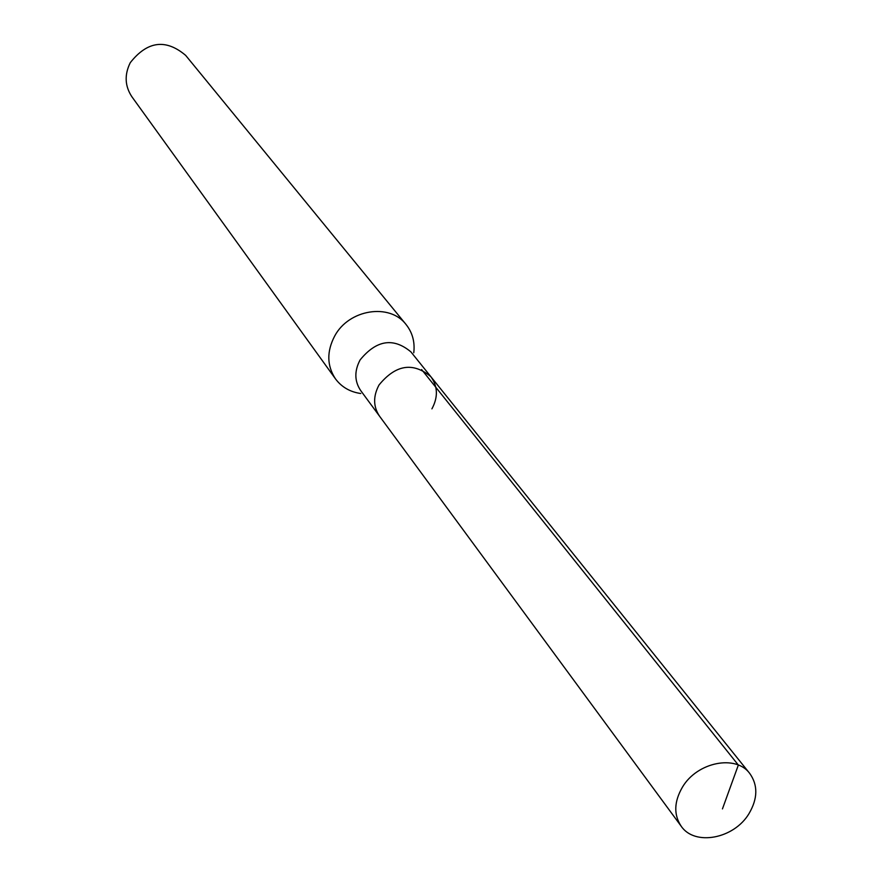 <?xml version="1.0" encoding="UTF-8"?>
<svg xmlns="http://www.w3.org/2000/svg" width="882" height="882" viewBox="0 0 882 882"><rect width="100%" height="100%" fill="white"/><g stroke="black" fill="none" stroke-linecap="round" stroke-linejoin="round"><path stroke-width="1.32" d="M748.994 813.634C734.011 838.87 694.663 846.312 681.158 826.18C673.583 814.703 674.013 801.683 682.459 787.108C697.177 762.059 735.864 754.353 749.733 773.437C758.068 785.167 757.825 798.563 748.994 813.634M379.028 384.971C373.02 396.272 373.185 406.679 379.525 416.172C373.185 406.679 373.02 396.272 379.028 384.971C395.72 364.619 412.997 361.852 430.857 376.691C412.997 361.852 395.72 364.619 379.028 384.971M431.926 408.851C438.2 397.12 437.847 386.393 430.857 376.691L410.946 351.918C393.383 337.288 376.438 339.956 360.11 359.911C354.255 371.002 354.443 381.222 360.694 390.572L681.158 826.18M360.771 393.515C350.066 391.972 341.632 387.088 335.48 378.874C326.847 365.732 326.605 351.422 334.741 335.932C348.974 309.207 389.844 302.868 406.106 324.554C412.467 332.602 415.025 342.007 413.768 352.756M406.106 324.554L185.661 55.379C165.794 38.621 147.338 41.046 130.282 62.666C124.307 74.727 124.847 86.083 131.881 96.744L335.48 378.874M722.446 808.904L738.344 765.058L421.629 369.558M430.857 376.691L749.733 773.437"/></g></svg>
